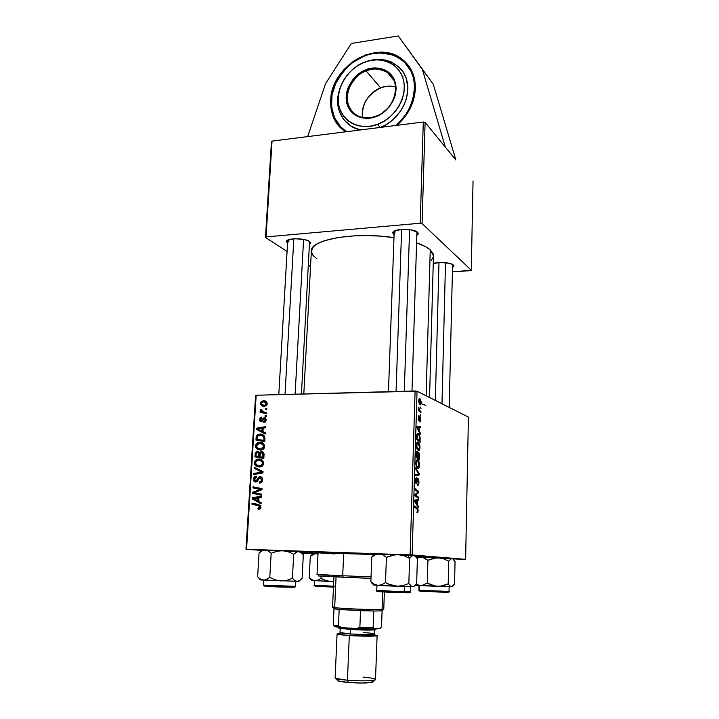 <?xml version="1.0" encoding="UTF-8"?>
<svg xmlns="http://www.w3.org/2000/svg" width="719" height="719" viewBox="0 0 719 719"><rect width="100%" height="100%" fill="white"/><g stroke="black" fill="none" stroke-linecap="round" stroke-linejoin="round"><path stroke-width="1.08" d="M330.677 100.453C330.866 66.328 377.313 38.7 402.092 59.147C411.07 66.238 415.492 76.079 415.366 88.689L413.074 101.433L409.533 109.692L404.536 117.359L396.933 125.34C408.401 115.049 414.539 102.835 415.366 88.689L414.8 80.447L410.891 69.285L408.823 66.031L403.674 60.423L397.355 56.172L390.129 53.422L378.203 52.307L365.89 54.797L354.215 60.657L344.149 69.357L338.739 76.385L334.596 84.105L331.073 96.346L331.055 108.497L333.005 116.047L338.721 125.843L345.435 131.838C335.198 124.504 330.282 114.042 330.677 100.453M418.359 442.338L419.743 444.962M424.327 556.74C428.03 557.036 428.937 557.225 427.041 557.306L415.196 556.129L424.327 556.74M416.885 557.243L416.265 557.234L416.885 557.243M318.032 553.486L301.27 552.552L318.032 553.486M429.558 397.499L433.458 255.847L430.25 249.906C427.383 247.345 422.835 244.981 416.598 242.824L425.172 246.464L430.25 249.906L426.133 395.774L430.25 249.906L432.973 253.448L433.431 255.218M311.363 250.967L313.331 246.815L317.573 243.642L324.089 240.829L337.606 237.585L354.557 235.814L366.969 235.571L379.623 236.084L393.985 237.638C355.42 231.554 310.051 239.526 311.363 250.949L303.804 393.958M421.181 403.701L425.864 405.453M418.215 233.163L416.822 235.455L418.278 233.873L417.586 232.309L418.215 233.163L416.921 232.291M393.545 234.367L394.12 233.747L393.545 234.367L392.862 232.399C393.976 228.453 413.946 228.363 417.586 232.309L410.989 229.855L401.103 229.451L393.877 231.338L392.736 232.821L393.545 234.367M453.303 264.969L453.761 265.599L452.503 267.45L453.788 266.255L453.303 264.969L449.456 263.325L440.81 262.471L433.242 263.487C438.608 261.599 451.02 262.525 453.303 264.969M310.77 242.761L309.386 244.802L310.833 243.004L309.547 241.836M287.528 243.444L286.396 241.251L287.528 243.444M394.92 232.902L394.992 230.754L394.92 232.902L394.363 231.06L392.862 232.399M288.822 242.042L288.966 239.625L288.822 242.042L287.834 240.056L286.396 241.251C287.429 237.827 305.278 238.043 309.691 241.548L304.892 239.679L295.491 238.735L289.353 239.508L286.378 241.287M455.864 159.969L425.109 122.41L422.071 223.555L471.287 270.209L473.039 180.936L471.287 270.209L470.424 270.641L452.404 271.899L471.287 270.209L422.071 223.555L420.211 223.223L423.284 122.005L272.043 141.104L266.057 236.919L420.211 223.223L422.071 223.555L425.109 122.41L455.864 159.969L433.278 84.24L398.272 35.95L433.278 84.24L422.386 69.518L433.278 84.24L455.864 159.969M452.943 558.915L464.717 559.328L452.943 558.915M412.113 554.96L465.624 559.337L468.411 417.092L417.038 391.19L412.113 554.96L465.624 559.337L464.717 559.328L465.624 559.337L468.411 417.092L417.038 391.19L412.113 554.96L410.109 554.861L415.097 390.974L256.18 395.234L246.563 549.298L412.113 554.96M418.683 452.251L419.635 454.435L419.563 459.935L416.085 456.96L416.625 451.73L417.38 451.73L417.937 453.329L418.683 452.251L417.937 453.329L417.119 451.559L416.274 452.754L416.085 456.96L419.563 459.935L419.68 455.684L418.683 452.251M420.13 437.476L420.076 442.32L416.616 439.201L416.822 434.923L417.604 433.422L419.114 434.204L420.13 437.476L418.251 433.422L416.786 435.211L416.616 439.201L420.076 442.32L420.13 437.476M420.777 419.662L420.112 421.927L420.202 417.946L419.231 420.309L418.548 420.211L418.17 418.107L418.701 415.771L418.674 419.222L419.995 416.75L420.786 419.186L420.121 416.777L418.791 419.366L419.024 415.735L418.179 417.883L418.764 420.453L420.121 417.883L420.462 419.474L419.806 421.882L420.777 419.662M420.381 414.432L420.84 415.995L420.381 414.432M419.977 410.765L420.966 411.771L420.93 412.868L418.44 410.432L418.476 409.327L418.997 409.848L418.593 407.125L419.977 410.765L418.593 407.125L418.997 409.848L418.476 409.327L418.44 410.432L420.93 412.868L420.966 411.771L419.833 411.789L420.966 411.771L419.977 410.765L418.8 410.783L419.977 410.765M418.125 510.751L417.73 512.629L416.957 512.665L417.568 509.528L414.584 507.156L414.62 506.005L417.865 508.773L418.125 510.751L417.209 507.902L414.62 506.005L414.584 507.156L417.083 508.98L417.712 510.598L416.957 512.665L418.125 510.751M417.281 504.585L418.179 507.335L414.755 501.529L414.8 500.145L418.404 499.453L418.377 500.586L417.397 500.73L417.281 504.585L417.397 500.73L418.377 500.586L418.404 499.453L414.8 500.145L414.755 501.529L418.179 507.335L418.215 506.113L417.451 506.104L418.215 506.113L417.281 504.585L416.553 504.567L417.281 504.585M419.815 398.623L421.226 401.606L421.163 403.79L420.381 404.905L419.402 404.051L418.701 401.481L418.925 399.162L419.815 398.623L418.692 400.645L420.049 404.761L421.271 402.748L419.941 398.694L419.267 398.641L419.815 398.623M420.597 407.116L421.055 408.68L420.597 407.116M415.762 467.853L419.159 473.596L419.123 475.016L415.528 475.645L415.564 474.513L418.647 473.983L415.726 469.058L415.762 467.853L415.726 469.058L418.647 473.983L415.564 474.513L415.528 475.645L419.123 475.016L419.159 473.596L418.395 473.596L419.159 473.596L415.762 467.853M418.018 478.647L418.961 481.649L418.125 485.28L417.649 484.184L418.449 483.231L418.26 480.022L417.703 479.977L416.31 483.806L415.519 482.755L415.348 480.202L415.69 478.324L416.544 477.668L415.753 480.66L416.382 482.62L417.317 479.151L418.018 478.647L416.202 482.665L415.753 480.66L416.544 477.668L415.339 480.517L416.193 483.797L418.09 479.807L418.548 482.116L417.658 485.316C418.422 485.541 418.844 484.534 418.952 482.305L418.018 478.647M416.337 495.544L418.476 497.206L418.44 498.339L414.935 495.661L414.971 494.465L418.081 492.102L415.106 489.846L415.142 488.704L418.638 491.419L418.611 492.596L415.501 494.996L416.337 495.544L415.501 494.996L418.611 492.596L418.638 491.419L415.142 488.704L415.106 489.846L418.081 492.102L414.971 494.465L414.935 495.661L418.44 498.339L418.476 497.206L416.93 497.189L418.476 497.206L416.337 495.544L414.935 495.526L416.337 495.544M419.429 431.391L420.309 434.249L416.957 427.931L416.993 426.592L420.534 426.592L420.498 427.688L419.545 427.652L419.429 431.391L419.545 427.652L420.498 427.688L420.534 426.592L416.993 426.592L416.957 427.931L420.309 434.249L420.345 433.063L419.68 433.072L420.345 433.063L419.429 431.391L418.791 431.4L419.429 431.391M418.072 442.131L419.231 443.425L419.95 446.427L419.716 449.339L418.62 450.642L417.164 449.393L416.4 446.148L416.759 443.039L418.072 442.131C417.182 441.727 416.625 442.751 416.391 445.223L416.831 448.584L418.35 450.597C419.213 450.903 419.752 449.869 419.968 447.497L419.968 447.497C419.86 444.612 419.312 442.859 418.314 442.248L418.072 442.131M417.55 459.836L418.862 461.409L419.429 464.07L419.195 467.008L418.099 468.375L416.634 467.179L415.87 463.953L416.229 460.816L417.55 459.836C416.652 459.468 416.094 460.528 415.861 463.027L416.301 466.388L417.829 468.339C418.692 468.608 419.231 467.548 419.456 465.139L419.456 465.139C419.348 462.308 418.817 460.582 417.847 459.98L417.55 459.836M262.974 431.643L265.356 432.847L265.284 433.979L256.593 429.432L256.674 428.156L265.724 426.655L265.662 427.706L263.19 428.075L262.974 431.643L263.19 428.075L265.662 427.706L265.724 426.655L256.674 428.156L256.593 429.432L265.284 433.979L265.356 432.847L262.974 431.643M261.419 451.568L262.911 452.035L263.9 453.321L263.81 458.551L254.894 456.853L255.29 452.862L256.773 451.532L258.687 451.775L259.523 452.844L261.419 451.568L259.523 452.844L256.854 451.514L255.29 452.862L254.894 456.853L263.81 458.551L264.053 454.48C263.954 452.664 263.073 451.694 261.419 451.568L262.651 451.874L261.419 451.568M261.006 507.111L260.026 508.953L258.04 509.088L257.995 508L259.847 507.479L259.55 506.023L251.965 504.235L252.027 503.147L260.314 505.268L261.006 507.111L258.606 504.531L252.027 503.147L251.965 504.235L258.319 505.583L259.945 507.021L259.2 508.063L257.995 508L258.04 509.088L259.703 509.088L261.006 507.111M256.189 493.009L261.671 494.169L261.599 495.256L252.63 493.387L252.702 492.263L260.575 489.405L252.971 487.895L253.043 486.817L262.004 488.641L261.932 489.774L254.059 492.65L256.189 493.009L254.059 492.65L261.932 489.774L262.004 488.641L253.043 486.817L252.971 487.895L260.575 489.405L252.702 492.263L252.63 493.387L261.599 495.256L261.671 494.169L256.189 493.009M260.17 476.688L261.68 477.227L262.642 479.303L262.093 481.856L260.575 482.934L259.379 483.069L259.334 482.009L261.348 480.912L261.554 479.088L260.826 477.919L259.379 478.027L256.207 481.91L254.247 481.523L253.403 479.654L253.942 477.344L255.164 476.338L256.395 476.14L256.422 477.2L255.245 477.506L254.499 478.764L254.562 480.13L255.488 480.903L256.458 480.517L258.4 477.335L260.17 476.688L259.433 476.778L255.928 480.876L254.454 479.142L256.422 477.2L256.395 476.14L255.56 476.212L253.403 479.097C253.349 480.867 254.086 481.829 255.622 481.982L257.672 480.786L259.856 477.793L261.59 479.843L260.682 481.739L259.334 482.009L259.379 483.069L260.575 482.934L262.642 479.915C262.678 477.973 261.851 476.895 260.17 476.688L261.132 476.886L260.17 476.688M254.256 467.134L263.028 471.61L262.947 472.967L253.807 474.495L253.87 473.426L261.698 472.113L254.184 468.276L254.256 467.134L254.184 468.276L261.698 472.113L253.87 473.426L253.807 474.495L262.947 472.967L263.028 471.61L254.256 467.134M258.651 459.082L260.853 459.486L262.705 460.789L263.558 462.506L263.379 464.663L262.201 466.164L260.206 466.964L257.411 466.694L255.793 465.786L254.679 464.276L254.463 462.191L255.317 460.412L257.222 459.252L258.651 459.082L257.393 459.216L254.427 462.596L255.596 465.606L260.664 466.874L263.63 463.512C263.172 460.537 261.509 459.064 258.651 459.082L261.312 459.711L258.651 459.082M263.388 400.69L265.976 401.373L266.902 402.388L267.189 404.078L266.309 405.687L263.073 406.199L260.817 404.644L260.808 402.11L263.388 400.69L260.53 403.161C260.889 405.417 262.201 406.478 264.475 406.334L267.216 403.817C266.848 401.615 265.572 400.582 263.388 400.69L266.03 401.597L263.388 400.69M258.75 501.377L261.159 502.689L261.087 503.848L252.288 498.923L252.369 497.611L261.536 496.326L261.473 497.404L258.966 497.71L258.75 501.377L258.966 497.71L261.473 497.404L261.536 496.326L252.369 497.611L252.288 498.923L261.087 503.848L261.159 502.689L258.75 501.377M259.676 442.266L263.046 443.317L264.565 445.636L263.783 448.764L260.88 450.121L257.483 449.411L255.721 447.452L255.901 444.252L257.573 442.697L259.676 442.266L258.606 442.374C256.827 442.715 255.784 443.848 255.461 445.78L256.638 448.764L261.518 450.031C263.28 449.672 264.322 448.539 264.646 446.634C264.188 443.686 262.534 442.23 259.676 442.266L262.354 442.976L259.676 442.266M264.88 437.098L264.826 441.7L255.937 440.082L256.395 436.002L258.337 434.294L262.219 434.42L264.125 435.678L264.88 437.098C263.9 434.968 262.264 433.952 259.972 434.033L256.288 436.289L255.937 440.082L264.826 441.7L264.88 437.098M266.246 420.004L265.554 421.846L263.756 422.529L263.702 421.496L265.365 420.372L264.934 418.728L263.927 418.853L262.471 421.118L261.249 421.667L259.927 421.055L259.541 419.285L260.134 417.82L261.24 417.173L261.698 418.152L260.332 419.554L261.069 420.624L263.549 417.901L265.599 418.009L266.246 420.004L264.268 417.604L261.168 420.624L260.332 419.554L261.698 418.152L261.644 417.119L259.523 419.519L261.509 421.64L264.511 418.62L265.428 419.977L263.702 421.496L263.756 422.529L266.246 420.004M265.131 415.258L266.398 415.474L266.336 416.517L265.068 416.319L265.131 415.258L265.068 416.319L266.336 416.517L266.398 415.474L265.131 415.258L266.389 415.663L265.131 415.258M265.554 408.266L266.821 408.482L266.758 409.515L265.491 409.327L265.554 408.266L265.491 409.327L266.758 409.515L266.821 408.482L265.554 408.266L266.812 408.68L265.554 408.266M264.008 411.996L266.578 412.472L266.515 413.524L260.08 412.427L260.143 411.385L261.464 411.619L260.242 410.54L260.395 409.264L261.383 409.65L261.698 411.169L264.008 411.996L260.395 409.264L260.116 409.965L261.464 411.619L260.143 411.385L260.08 412.427L266.515 413.524L266.578 412.472L264.008 411.996M245.961 549.298L246.563 549.298L245.961 549.298L255.578 395.495L256.18 395.234L255.578 395.495L245.961 549.298L262.246 550.403M301.773 553.073L313.044 553.837M271.449 141.769L265.464 237.441L287.079 251.434L265.464 237.441L266.057 236.919L420.211 223.223L423.284 122.005L425.109 122.41L423.284 122.005L272.043 141.104L271.449 141.769L272.043 141.104L266.057 236.919L265.464 237.441L271.449 141.769M308.298 265.176L310.536 266.623L308.298 265.176M311.408 251.965L313.062 255.452L316.908 258.822M431.319 260.296L433.305 256.953M246.563 549.298L410.109 554.861L415.097 390.974L417.038 391.19L256.18 395.234L246.563 549.298M374.994 554.151L299.41 551.617L374.994 554.151M261.348 403.44L260.53 403.161L261.348 403.44M264.601 401.903L266.273 401.597L264.601 401.903M266.965 402.73L266.47 402.64M265.086 405.759L264.601 405.453M264.439 405.3L266.183 404.5L265.895 402.613L263.325 401.723L261.473 402.667L262.013 404.599L264.448 405.309C262.794 405.435 261.761 404.734 261.339 403.188L263.325 401.723L267.189 404.096L266.398 403.826L264.439 405.3L265.796 406.037M259.424 467.008L255.596 465.606L258.301 466.209L257.842 465.687L259.146 466.856M255.47 462.829L254.427 462.596L255.47 462.829M259.137 460.178L261.321 459.711L259.137 460.178M259.883 466.011L261.419 466.487M259.613 465.948L256.341 464.78L255.47 462.623L257.627 460.223L258.481 460.142C260.736 460.079 262.102 461.176 262.579 463.431L263.612 463.674L262.579 463.431L260.467 465.849L259.613 465.948L261.779 466.433L259.613 465.948L262.264 464.51L262.192 461.94L259.892 460.322L256.53 460.717L255.506 462.344L255.973 464.339L257.86 465.696L259.613 465.948M256.584 474.028L253.87 473.426L256.584 473.983L262.004 473.021L259.307 472.455L262.947 472.859L256.584 474.028M262.974 472.383L261.698 472.113L262.974 472.383M262.956 471.997L259.91 471.242L262.606 471.817L256.899 468.86L254.184 468.276L256.917 468.491L262.777 471.907M261.581 482.44L259.334 482.009L261.581 482.44M261.626 482.404L259.622 482.018L261.626 482.404M261.995 482L260.682 481.739L261.995 482M262.633 480.049L261.59 479.843L262.633 480.049M254.445 479.303L253.403 479.097L254.445 479.303M257.303 481.236L255.631 480.912L257.303 481.236M257.69 480.759L256.458 480.517L257.69 480.759M258.723 478.935L257.519 478.692L258.723 478.935M261.051 477.928L261.86 477.407L261.051 477.928M261.608 495.148L252.63 493.387L255.362 493.854L255.425 492.883L255.362 493.854L261.608 495.148M254.409 492.551L252.702 492.263L254.409 492.551M258.148 491.239L256.198 490.897L258.148 491.239M260.646 490.268L258.768 489.936L260.646 490.268M261.941 489.648L260.575 489.405L261.941 489.648M259.972 489.306L258.22 488.992L259.972 489.306M260.521 489.396L252.971 487.895L255.703 488.39L255.766 487.374L255.703 488.39L260.521 489.396M256.377 493.045L254.059 492.65L256.377 493.045M258.786 509.187L258.04 509.088L258.786 509.187M260.629 508.387L258.777 508.117L260.629 508.387M261.006 507.174L259.945 507.021L261.006 507.174M260.817 505.951L251.965 504.235L254.706 504.648L254.76 503.722L254.706 504.648L260.817 505.933M261.15 502.788L255.029 499.354L252.288 498.923L255.029 499.265L261.15 502.788M255.092 498.258L252.369 497.611L255.11 498.06L261.491 497.162L255.092 498.258M257.717 500.775L253.313 498.429L258.948 498.024L257.896 497.854L257.717 500.775L258.777 500.945L257.717 500.775L257.896 497.854L253.313 498.429L257.717 500.775M257.6 457.365L257.663 456.385L257.6 457.365M256.09 454.516L255.056 454.264L256.09 454.516M256.306 453.105L255.29 452.862L256.306 453.105L256.108 454.183L257.078 452.539L260.125 453.455L258.606 453.087L258.876 454.794L259.918 455.046L258.876 454.794L258.777 456.511L256 455.981L261.455 457.149L256 455.981L256.108 454.183L256 455.981L261.455 457.149L258.777 456.511L258.364 452.826L257.114 452.539L256.306 453.114M258.454 452.772L259.217 452.269L258.454 452.772M258.669 451.775L257.411 451.46L258.669 451.775M260.332 453.042L259.523 452.844L260.332 453.042M262.552 452.925L263.316 452.377L262.552 452.925M263.864 457.608L262.498 457.347L263.864 457.608M262.83 457.275L259.811 456.709L262.498 457.347L259.811 456.709L259.954 454.471L261.33 452.619L264.053 454.525L262.965 454.264L262.947 455.298L263.99 455.549L262.947 455.298L262.83 457.275L263.873 457.527L262.83 457.275L262.579 453.195L260.736 452.736L259.811 456.709L262.83 457.275M260.242 450.121L256.638 448.764L259.325 449.447L258.777 448.8L260.17 450.085M256.503 446.05L255.461 445.78L256.503 446.05M260.332 443.371L262.534 442.985L260.332 443.371M260.763 449.159L262.426 449.708M260.637 449.078L257.375 447.937L256.512 445.807L259.514 443.317C261.761 443.237 263.118 444.324 263.594 446.562L264.628 446.832L263.594 446.562L260.637 449.078L262.696 449.6L260.637 449.078L263.28 447.64L263.217 445.079L260.916 443.488L257.564 443.902L256.548 445.528L257.007 447.506L258.894 448.836L260.637 449.078M265.32 433.368L256.593 429.432L259.271 430.196L259.298 429.692L265.32 433.368M258.849 428.785L256.674 428.156L258.849 428.785M262.642 428.389L263.181 428.299L262.642 428.389M261.959 431.085L257.6 428.928L263.163 428.542L262.129 428.236L261.959 431.085L262.992 431.382L261.959 431.085L262.129 428.236L257.6 428.928L261.959 431.085M258.633 440.567L258.687 439.66L258.633 440.567M257.114 437.853L256.09 437.574L257.114 437.853M257.294 436.568L256.288 436.289L257.294 436.568M260.754 435.139L262.642 434.788L259.972 434.033L262.983 434.788L261.015 435.04M262.983 435.84L263.433 435.885M264.304 436.091L262.633 435.831M264.871 440.873L259.721 439.929L264.871 440.873M263.846 440.45L257.034 439.21L259.721 439.929L257.034 439.21L257.357 436.37L259.856 435.085C262.498 434.995 263.855 436.334 263.927 439.102L264.96 439.39L263.927 439.102L263.846 440.45L264.88 440.729L263.846 440.45L263.864 437.574L263.208 436.289L259.856 435.085L257.555 436.02L257.034 439.21L263.846 440.45M265.383 422.008L263.702 421.496L265.383 422.008M266.228 420.22L265.428 419.977L266.228 420.22M260.341 419.761L259.523 419.519L260.341 419.761M262.534 421.046L261.168 420.624L262.534 421.046M262.696 420.822L261.698 420.516L262.696 420.822M263.217 419.923L262.327 419.644L263.217 419.923M265.85 419.042L263.28 418.134L265.859 419.042M265.464 417.892L264.502 417.586L265.464 417.892M262.759 412.886L262.794 412.239L260.143 411.385L264.116 412.472L261.464 411.619L264.116 412.472L263.244 411.834L264.116 412.472L262.794 412.239L262.759 412.886M261.141 410.306L260.116 409.965L261.141 410.306M264.538 412.176L265.769 412.661M420.193 403.745L418.683 400.851L419.878 399.755L420.957 402.586L420.193 403.745L419.249 403.763L420.678 403.674L420.777 401.202L419.537 399.647L419.069 401.741L420.193 403.745M415.546 474.998L419.123 475.016L415.546 474.998M417.901 479.771L417.128 479.771M417.083 479.977L417.703 479.977L417.083 479.977M416.759 481.451L417.308 481.451L416.759 481.451M415.51 482.719L417.011 482.728L415.51 482.719M416.337 478.773L415.546 478.764M415.492 482.665L416.202 482.665L415.492 482.665M417.083 491.401L418.638 491.419L417.083 491.401M417.263 492.587L418.611 492.596L417.263 492.587M415.124 494.339L416.499 494.357L415.124 494.339M414.953 494.987L415.501 494.996L414.953 494.987M414.782 500.532L418.377 500.586L414.782 500.532M414.782 500.694L417.397 500.73L414.782 500.694M416.885 503.875L414.773 501.071L416.067 500.99L414.773 500.972L416.975 500.801L414.782 500.766L416.975 500.801L416.885 503.875L416.13 503.866L416.885 503.875L416.975 500.801L415.169 501.08L416.885 503.875M415.564 507.866L417.209 507.902L415.564 507.866M418.458 409.857L418.997 409.848L418.458 409.857M418.476 407.745L418.97 407.736L418.476 407.745M420.013 417.883L419.429 417.892M419.393 418.018L419.896 418.009L419.393 418.018M419.177 418.961L419.626 418.952L419.177 418.961M418.853 416.849L418.26 416.858M418.278 419.384L418.809 419.375L418.278 419.384M418.782 419.357L418.269 419.375M416.993 426.646L420.534 426.592L416.993 426.646M419.042 430.627L416.966 427.58L419.132 427.634L418.018 427.652L419.132 427.634L419.042 430.627L418.386 430.636L419.042 430.627L419.132 427.634L417.353 427.571L419.042 430.627M417.586 433.431L418.251 433.422L417.586 433.431M419.707 440.846L416.643 438.455L417.209 435.48L416.75 435.48L418.422 434.636C419.33 435.184 419.77 436.784 419.743 439.435L419.707 440.846L418.449 440.855L419.707 440.846L419.734 437.808L419.213 435.642L418.188 434.519L417.281 435.139L417.056 438.455L419.707 440.846M418.395 449.501L416.616 447.811L417.128 447.811L416.391 445.412L418 443.219L419.563 447.263L418.395 449.501L417.218 449.501L418.791 449.492L419.438 448.35L419.258 444.971L417.802 443.174L417.074 443.875L416.813 446.068L417.406 448.494L418.395 449.501M417.613 457.113L416.112 456.188L416.166 454.282L417.182 452.718L417.613 457.113L416.274 457.122L417.613 457.113L417.613 453.671L416.993 452.664L416.526 456.188L417.613 457.113M416.948 452.673L416.283 452.682M419.186 458.47L418.018 457.464L416.678 457.473L418.018 457.464L417.676 455.118L418.638 453.347L419.186 458.47L417.856 458.47L419.186 458.47L419.195 454.489L418.521 453.329L418.018 457.464L419.186 458.47M418.467 453.347L417.55 453.356M417.874 467.233L416.076 465.588L416.598 465.588L415.852 463.198L417.739 461.059L419.042 464.932L417.874 467.233L416.661 467.224L418.548 466.955L418.907 463.315L417.281 460.897L416.544 461.634L416.283 463.863L416.876 466.272L417.874 467.233M325.563 83.62L351.393 43.428L398.272 35.95L422.386 69.518L445.349 147.125L422.386 69.518L398.272 35.95L351.393 43.428L325.563 83.62L307.651 136.601L325.563 83.62M380.702 87.952L366.106 70.911C346.459 77.949 340.339 107.293 357.037 115.435C348.032 109.558 345.327 100.561 348.922 88.455C354.09 78.56 359.824 72.709 366.106 70.911L365.665 69.905C358.134 72.098 343.646 85.381 346.639 102.601C350.998 119.345 368.883 120.217 376.208 116.487L380.926 114.168L389.06 107.167L394.407 97.982L395.747 93.003L396.133 88.042L395.531 83.287L393.985 78.91L391.549 75.1L388.332 71.999L384.458 69.716L380.072 68.332L375.363 67.901L370.492 68.44L365.665 69.905L356.813 75.369L353.119 79.162L347.888 88.158L346.54 93.03L346.118 97.901L346.639 102.601L348.086 106.951L350.414 110.78L353.541 113.944L357.343 116.316L361.684 117.799L366.393 118.329L371.301 117.889L376.208 116.487C383.865 114.447 398.865 100.759 395.531 83.287C390.75 66.445 372.775 66.166 365.665 69.905L366.106 70.911C374.06 67.91 381.178 68.44 387.46 72.493L393.068 78.677L387.46 72.493C402.289 81.508 395.27 109.513 376.253 116.047M393.949 80.483L387.46 72.493C379.003 68.341 371.885 67.82 366.106 70.911L380.567 87.898C384.512 86.01 389.5 85.66 395.531 86.846C390.696 85.561 385.708 85.912 380.567 87.898C373.799 89.83 360.291 101.451 362.484 117.413C361.567 104.102 367.589 94.261 380.567 87.898L380.728 87.835M346.639 131.685C332.96 123.875 327.316 102.251 334.766 85.39C343.592 69.105 353.218 59.425 363.652 56.361L363.796 56.046C378.275 50.537 391.136 51.687 402.361 59.506L408.446 65.519L402.361 59.506C391.082 51.633 378.194 50.447 363.688 55.965L371.66 53.889L379.749 52.963L391.343 54.554L398.281 57.574L404.276 62.041L410.944 71.109L413.587 78.398L414.62 86.352L413.092 98.863L410.073 107.077L405.561 114.815L399.764 121.763L395.684 125.492C409.992 115.516 421.837 85.876 408.662 67.2C395.414 49.485 374.069 51.714 363.652 56.361L352.427 62.715L342.936 71.738L335.953 82.685L332.043 94.656L331.549 106.673L334.524 117.736L340.761 126.93L346.639 131.685M336.914 123.344L340.851 128.126L336.914 123.344M340.15 87.709L338.352 94.288C334.092 112.685 347.933 128.863 361.298 129.833L356.282 128.566L350.557 125.816L343.655 119.534L339.242 111.175L337.876 104.803L337.822 98.081M379.731 127.506L377.951 124.153C368.2 129.087 344.554 127.802 338.874 105.675C334.973 82.937 354.054 65.438 363.985 62.499C373.359 57.556 397.158 57.79 403.584 80.097C408.068 103.293 388.098 121.493 377.951 124.153L379.731 127.506M378.589 59.47L385.204 60.054L391.37 61.969L399.234 67.191L403.26 72.053L406.1 77.823L407.898 87.673L406.603 98.188L404.051 105.1L400.267 111.607L392.61 120.046L386.489 124.459L380.639 127.389C390.741 124.081 409.057 108.138 407.772 85.426C405.237 62.697 382.337 56.486 370.761 60.468M364.227 62.4L370.366 60.549L376.801 59.821L383.038 60.369L388.844 62.176L393.985 65.177L398.272 69.276L401.517 74.318L403.584 80.097L404.393 86.415L403.898 93.003L402.119 99.608L399.117 105.963L395.019 111.805L389.977 116.918L384.216 121.089L377.951 124.153L371.435 126.005L364.928 126.562L358.691 125.834L352.957 123.848L347.942 120.693L343.835 116.496L340.77 111.418L338.874 105.675L338.2 99.465L338.766 93.03L340.545 86.613L343.475 80.438L347.448 74.749L352.31 69.743L357.891 65.6L363.985 62.499M392.601 77.886L391.828 77.868L392.601 77.886M388.88 74.246L389.59 74.21L388.88 74.246M402.46 76.466L402.991 76.69M339.071 91.241L338.281 94.656M338.451 552.92L333.274 552.659L338.451 552.92M374.5 554.529L343.691 553.306L342.711 575.739L371.049 576.89L342.711 575.739L343.224 577.249L370.995 578.382L318.391 575.955M334.901 552.587L374.932 554.223L334.901 552.587M415.348 556.254L423.761 557.018L416.175 557.126L423.716 556.991L415.348 556.254M299.895 551.788L334.901 552.659L300.587 551.788M334.955 553.945L318.095 552.83M318.068 552.803L317.016 574.454L342.711 575.739L343.691 553.306L318.068 552.803L373.188 554.475M318.724 575.937L343.224 577.249L342.711 575.739L317.789 574.544L319.119 576.054M320.548 575.946L329.697 576.198M401.615 229.406L396.061 391.478L401.615 229.406M409.578 229.64L404.303 391.262M374.779 553.981L379.156 553.981L375.39 554.78L371.804 556.991L370.86 581.788L371.804 556.991L372.873 555.787L371.804 556.991L375.39 554.78L379.156 553.981L382.903 554.951L386.4 557.351L392.098 555.275L398.128 554.628L404.042 555.769L409.605 558.321L411.583 556.164L413.623 555.428L407.673 555.068L409.605 558.321L411.583 556.164L413.623 555.428L415.582 556.47L417.38 558.888L416.661 583.558L414.728 585.841L412.688 586.74L410.702 585.841L408.832 583.486L403.143 585.608L397.086 586.291L391.118 585.158L385.519 582.588L381.825 584.727L378.014 585.41L374.284 584.295L370.86 581.788L372.855 584.107M410.207 591.836L404.339 591.881L403.71 592.789L404.339 591.881L410.333 591.881C411.744 592.483 409.587 592.78 403.88 592.771C390.183 592.429 372.766 591.656 376.765 590.515L404.339 591.881L404.509 586.551L404.339 591.881L378.832 590.443M375.102 554.052L398.128 554.628L379.156 553.981L382.903 554.951L386.4 557.351L385.519 582.588L386.4 557.351L395.073 554.735L414.71 555.553M409.605 558.321L408.832 583.486L409.605 558.321L407.673 555.068L398.128 554.628L404.042 555.769L409.605 558.321M373.745 585.032L411.645 586.731L413.398 586.731L414.728 585.841L416.661 583.558L417.38 558.888L415.582 556.47L413.623 555.428L414.441 555.616M376.163 554.151L374.905 554.025M375.012 585.014L374.213 585.014M413.569 586.569L411.681 586.506L408.832 583.486L403.143 585.608L397.086 586.291L413.793 586.713M407.412 592.555L408.635 592.654M408.778 592.842L405.911 592.842M401.112 592.726L381.142 591.827M379.434 591.71L378.275 591.602M378.392 591.422L380.216 591.422M382.832 591.467C367.598 591.09 388.62 592.447 403.71 592.789M388.26 584.008L385.519 582.588L381.825 584.727L378.014 585.41L397.086 586.291L388.26 584.008M373.961 585.023L378.014 585.41L374.284 584.295L370.86 581.788L371.84 583.091M303.58 239.4L295.123 394.192M285.021 394.461L293.828 238.807L285.021 394.461M261.689 550.988L259.065 553.001L262.084 550.889L265.248 550.089L268.322 551.006L271.171 553.288L276.779 551.302L282.621 550.682L288.364 551.788L293.694 554.223L297.432 551.635L300.56 551.68L301.576 552.884L300.524 551.707L298.709 551.5L301.126 552.516L303.319 554.843L302.106 578.453L299.688 580.61L297.145 581.437L294.691 580.557L292.417 578.283L286.809 580.305L280.94 580.952L275.161 579.856L269.787 577.411L266.686 579.469L263.478 580.152L260.422 579.11L258.292 577.465M299.769 551.734L300.749 552.246M262.219 550.098L297.468 551.419L301.126 552.516L303.319 554.843L302.106 578.453L299.688 580.61L297.145 581.437L294.691 580.557L292.417 578.283L293.694 554.223L292.417 578.283L286.809 580.305L280.94 580.952L275.161 579.856L269.787 577.411L271.171 553.288L269.787 577.411L265.095 580.017L261.923 579.838L259.568 578.516L260.449 579.9L257.636 576.728L259.065 553.001L257.636 576.728L260.449 579.9L299.014 581.419M264.206 586.057L294.601 587.207L264.206 586.057L263.388 585.338L263.666 580.161L263.379 585.122L295.572 586.362C295.599 586.893 295.958 587.522 285.524 587.117C274.038 587.01 266.659 586.407 263.388 585.32L264.493 586.003M263.352 550.251L262.273 550.134M295.554 586.371L263.379 585.122L263.648 580.161M260.826 579.954L298.745 581.347M259.568 578.516L257.636 576.728M298.709 551.5L282.621 550.682L288.364 551.788L293.694 554.223L296.165 552.183L298.709 551.5M282.621 550.682L265.248 550.089L268.322 551.006L271.171 553.288L276.779 551.302L282.621 550.682M260.368 551.859L259.065 553.001L262.084 550.889L265.248 550.089L262.489 550.17M438.976 262.534L435.346 400.42L438.976 262.534M445.501 262.669L441.978 403.763M452.602 558.717L455.046 561.638L454.561 583.918L452.997 585.976L451.343 586.785L449.717 585.976L448.198 583.855L448.719 561.171L443.731 558.879L438.401 557.845L451.972 558.537L435.687 557.944L427.913 560.308L424.57 558.133L421.037 557.243L438.401 557.845L421.037 557.243L416.948 558.196L421.037 557.243L416.535 557.593L422.817 557.486L427.913 560.308L427.302 583.046L422.071 585.473L418.449 585.284L416.148 584.277L420.238 585.59L437.691 586.38L432.326 585.356L427.302 583.046L427.913 560.308L433.027 558.429L438.401 557.845L443.731 558.879L448.719 561.171L451.137 558.681L452.781 558.807L455.046 561.638L454.561 583.918L451.883 586.695M448.98 591.449L418.97 590.236L419.761 591.117L448.135 592.267M419.105 585.527L418.97 590.236L449.042 591.431C450.849 592.15 447.533 592.366 439.102 592.088L419.177 590.838L419.105 585.527M452.79 558.627L451.137 558.681L448.719 561.171L448.198 583.855L443.084 585.769L437.691 586.38L452.116 586.722M415.87 585.239L451.343 586.785L449.717 585.976L448.198 583.855L440.414 586.273L434.959 586.057L427.302 583.046L422.071 585.473L416.067 585.23M418.835 585.509L418.97 590.236M448.189 592.24L421.873 591.297L419.761 591.117L418.701 590.173M311.731 580.557L333.715 581.446L328.412 581.249L323.361 579.568L320.989 578.346L321.087 576.189L320.989 578.346L317.996 580.206L313.403 580.53L309.224 577.716L311.183 579.739M335.629 586.353L316.369 585.257M319.631 586.147C309.449 585.886 318.301 586.551 331.459 587.019M314.616 580.799L314.401 585.293L333.499 586.282M312.45 554.358L310.302 556.209L309.224 577.716L310.302 556.209L314.724 553.756L318.014 553.9L313.259 553.63L312.558 554.295M314.643 553.747L313.304 553.639M313.062 553.603L316.252 553.594L313.214 554.295L310.302 556.209L311.363 555.167M313.322 580.539L331.037 581.545L325.851 580.566L320.989 578.346L317.996 580.206L314.922 580.817L311.947 579.865L309.224 577.716L310.186 578.849M333.463 587.09L315.425 586.102M316.063 586.093L317.313 586.102M382.292 610.656L380.648 610.916L381.69 610.835L383.137 609.424L382.041 609.514L380.648 610.916L373.754 611.006L380.648 610.916L382.041 609.514L383.766 609.254L384.368 592.025M382.661 591.926L382.041 609.514L382.661 591.926M333.922 576.836L332.555 607.196C330.929 608.103 373.494 610.107 382.041 609.514C374.491 610.045 337.085 608.436 333.167 607.42C332.007 607.178 332.529 607.007 334.712 606.917L336.052 576.935M334.254 608.58L335.935 608.436M333.257 625.009L333.984 608.786L333.257 625.009L338.451 625.907L341.624 627.606L356.534 628.541L359.877 627.238L373.143 627.48L374.383 628.855L366.322 628.837L356.534 628.541L374.383 628.855L380.234 628.289L381.537 626.698L382.104 610.764L381.537 626.698L380.234 628.289L374.383 628.855L373.143 627.48L359.877 627.238L360.534 610.683L339.17 609.487L373.754 611.006L360.534 610.683L359.877 627.238L356.534 628.541L341.624 627.606L338.451 625.907L339.17 609.487L333.984 608.786L339.17 609.487L338.451 625.907L333.257 625.009L335.18 626.752L341.624 627.606L334.587 626.375M373.143 627.48L373.754 611.006L373.143 627.48M362.951 677.082C373.017 677.999 376.936 678.97 374.68 680.021C369.449 681.046 360.372 681.118 347.448 680.228L348.266 682.493C359.68 683.284 367.724 683.212 372.37 682.277L373.116 681.756M338.775 628.064L350.126 629.476L349.65 628.109L350.126 629.476C362.439 630.159 370.851 630.257 375.363 629.79L375.731 629.422M340.069 632.486C339.808 632.945 343.287 633.43 350.504 633.924L349.874 635.488L341.498 634.733L338.928 633.781M339.952 633.115L340.006 632.567L350.504 633.924L350.683 629.511L350.504 633.924C361.271 634.652 374.743 634.652 374.302 633.951L374.455 629.907M337.076 633.942L335.144 677.855C335.476 678.745 339.584 679.536 347.448 680.228C360.138 681.333 376.019 680.884 375.516 679.482L377.107 635.551C377.628 636.387 361.9 636.405 349.308 635.551L347.448 680.228L349.308 635.551C341.507 635.012 337.427 634.473 337.076 633.942L340.231 633.421L337.085 633.924L340.285 634.733L357.1 635.956L373.907 636.072L377.107 635.524L374.006 634.778L377.107 635.551M372.397 634.715L375.255 635.228L374.374 635.848L357.1 635.866L349.874 635.488L350.504 633.924C363.329 634.625 371.238 634.652 374.248 634.023C374.401 633.547 370.851 633.071 363.616 632.576M338.056 680.902L348.266 682.493L347.448 680.228L335.935 678.457L338.056 680.902L337.436 680.183L338.595 681.091L345.138 682.196L362.16 683.05L372.828 682.106M372.721 681.378L371.66 680.992M338.946 627.948L357.343 629.844L375.893 629.547M375.471 629.332L372.775 628.873M342.019 627.633L339.188 627.885M369.943 634.446C384.827 635.803 368.173 636.737 349.874 635.488M452.602 264.475L453.761 265.599M411.987 391.055L416.93 231.922M301.432 394.021L309.565 241.512M262.983 400.717L265.626 401.624M264.781 405.282L266.219 405.768M257.393 459.216L260.089 459.845M260.467 465.849L262.12 466.218M260.197 481.946L261.779 482.251M255.56 476.212L256.404 476.382M255.928 480.876L257.375 481.155M259.433 476.778L261.68 477.227M259.918 489.585L261.626 489.891M259.2 508.063L260.691 508.279M256.854 451.514L259.038 452.053M260.943 451.622L263.064 452.143M258.606 442.374L261.285 443.084M261.374 449.007L263.01 449.42M259.029 434.123L261.698 434.869M264.089 421.46L265.5 421.9M261.365 420.615L262.579 420.983M264.268 417.604L265.626 418.027M419.941 398.694L419.186 398.712M420.076 403.683L419.222 403.701M416.139 482.638L415.492 482.629M418.161 478.719L417.64 478.71M415.924 495.238L414.944 495.229M418.476 433.539L417.415 433.557M418.314 442.248L417.245 442.257M418.107 449.357L417.146 449.357M417.254 451.631L416.714 451.631M418.809 452.314L418.341 452.314M417.847 459.98L416.741 459.98M417.55 467.071L416.58 467.071M357.037 115.435C362.789 118.419 369.18 118.626 376.199 116.065M362.52 117.422C361.666 104.147 367.715 94.333 380.657 87.97C385.77 85.983 390.732 85.624 395.531 86.882M363.643 55.983C333.598 67.155 320.189 109.665 341.255 128.512M388.467 391.684L394.201 231.608M410.495 586.713L410.333 591.881M376.954 585.347L376.765 590.515M374.06 585.14L371.876 582.66M287.717 240.479L278.792 394.623M295.824 581.419L295.572 586.362M298.646 581.437L299.248 580.862M452.575 264.457L449.213 407.412M449.15 586.749L449.042 591.431M415.708 584.835L416.139 585.311M314.401 585.293C312.217 586.039 318.571 586.632 333.463 587.081M310.365 578.75L312.01 580.619M333.167 607.42L334.497 608.939M333.85 625.233L335.18 626.752M374.68 680.021L372.37 682.277M376.531 628.649L375.363 629.79M340.006 632.567L340.177 628.523M374.302 633.951L374.311 634.5M338.343 627.265L339.287 628.343"/></g></svg>

